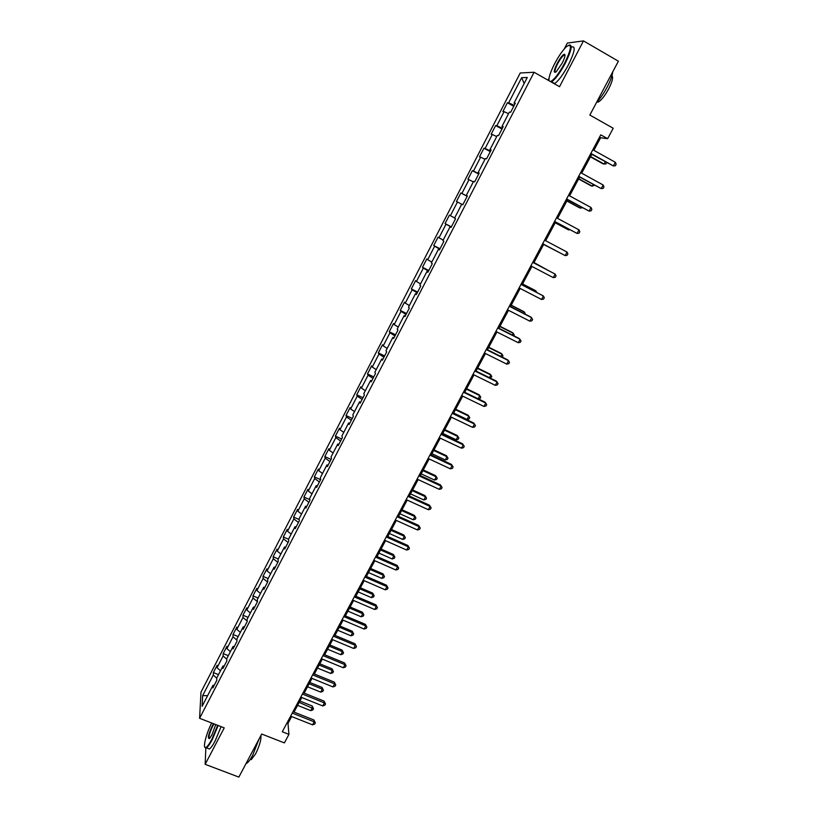 <?xml version="1.0" encoding="UTF-8"?>
<svg xmlns="http://www.w3.org/2000/svg" width="818" height="818" viewBox="0 0 818 818"><rect width="100%" height="100%" fill="white"/><g stroke="black" fill="none" stroke-linecap="round" stroke-linejoin="round"><path stroke-width="1.23" d="M520.228 72.976L200.983 692.151L199.602 718.296L534.082 72.26L520.228 72.976M534.082 72.26L559.532 86.698L583.479 40.9L567.344 43.068L564.318 48.875M549.021 78.242L548.029 80.164M205.829 748.133L205.165 764.319L238.856 777.1L261.688 734.032L284.388 742.897L288.938 734.38L287.987 723.398L291.648 716.548M583.479 40.9L618.398 61.197L589.839 115.062L613.214 128.262L607.631 138.702L600.78 134.858L282.292 731.762L288.938 734.38M214.255 685.218L212.946 685.361L212.864 687.907L216.719 680.443L216.79 677.938L222.956 666.005L222.915 668.47L226.801 660.964L226.831 658.521L233.038 646.517L233.038 648.909L236.954 641.343L236.934 638.981L243.181 626.895L243.232 629.206L247.169 621.598L247.108 619.308L253.406 607.13L253.488 609.369L257.455 601.7L257.353 599.502L263.693 587.242L263.825 589.4L267.813 581.68L267.66 579.553L274.05 567.211L274.224 569.287L278.243 561.516L278.048 559.461L284.48 547.038L284.705 549.031L288.754 541.209L288.509 539.236L294.981 526.72L295.247 528.643L299.327 520.759L299.04 518.878L305.554 506.27L305.871 508.111L309.981 500.166L309.644 498.366L316.208 485.677L316.576 487.426L320.707 479.44L320.319 477.722L326.924 464.941L327.343 466.608L331.505 458.55L331.075 456.925L337.732 444.051L338.192 445.626L342.384 437.528L341.904 435.984L348.601 423.018L349.122 424.511L353.345 416.342L352.814 414.89L359.562 401.832L360.124 403.233L364.378 395.012L363.795 393.642L370.595 380.503L371.208 381.812L375.493 373.529L374.859 372.251L381.699 359.01L382.374 360.237L386.689 351.893L385.994 350.707L392.896 337.374L393.611 338.499L397.957 330.094L397.221 329.01L404.164 315.574L404.941 316.607L409.317 308.151L408.519 307.149L415.513 293.621L416.342 294.562L420.749 286.034L419.9 285.134L426.945 271.515L427.834 272.343L432.272 263.764L431.372 262.967L438.468 249.234L439.409 249.971L443.877 241.33L442.916 240.625L450.064 226.801L451.066 227.435L455.575 218.723L454.552 218.13L461.751 204.203L462.814 204.735L467.354 195.962L466.27 195.461L473.53 181.432L474.644 181.862L479.215 173.027L478.08 172.629L485.391 158.498L486.557 158.825L491.168 149.919L489.972 149.633L497.334 135.389L498.571 135.614L503.213 126.637L501.955 126.453L509.369 112.117L510.667 112.23L515.34 103.18L514.021 103.109L527.283 77.475L521.649 77.679L524.164 83.497M212.946 685.361L202.118 706.312L202.649 695.637L213.293 675.014L213.375 672.58L218.498 674.635M521.649 77.679L508.663 102.823L507.405 102.751L502.876 111.545L504.103 111.647L496.843 125.727L495.647 125.553L491.137 134.275L492.324 134.489L485.105 148.457L483.97 148.191L479.491 156.851L480.616 157.158L473.458 171.034L472.375 170.655L467.937 179.254L469 179.674L461.884 193.437L460.861 192.966L456.454 201.504L457.456 202.015L450.401 215.686L449.43 215.114L445.053 223.59L446.004 224.204L439 237.782L438.08 237.108L433.734 245.523L434.634 246.228L427.681 259.705L426.812 258.948L422.497 267.302L423.346 268.099L416.434 281.484L415.626 280.625L411.342 288.928L412.139 289.817L405.278 303.11L404.511 302.159L400.268 310.4L401.004 311.382L394.194 324.572L393.489 323.539L389.266 331.719L389.951 332.793L383.192 345.891L382.527 344.767L378.335 352.885L378.979 354.051L372.262 367.067L371.648 365.84L367.486 373.918L368.08 375.165L361.413 388.09L360.85 386.781L356.72 394.787L357.251 396.127L350.636 408.959L350.124 407.569L346.014 415.524L346.505 416.955L339.93 429.695L339.47 428.213L335.39 436.117L335.84 437.63L329.306 450.278L328.887 448.714L324.838 456.567L325.237 458.162L318.754 470.728L318.386 469.082L314.357 476.874L314.705 478.55L308.263 491.025L307.946 489.307L303.948 497.047L304.255 498.806L297.854 511.199L297.578 509.389L293.611 517.078L293.877 518.919L287.517 531.23L287.282 529.348L283.345 536.976L283.56 538.888L277.251 551.117L277.057 549.154L273.151 556.741L273.314 558.735L267.046 570.882L266.903 568.837L263.018 576.373L263.14 578.438L256.913 590.504L256.821 588.387L252.956 595.872L253.038 598.019L246.852 610.003L246.801 607.815L242.956 615.248L243.007 617.457L236.862 629.359L236.842 627.099L233.028 634.482L233.028 636.772L226.934 648.592L226.954 646.261L223.171 653.602L223.13 655.954L217.067 667.703L217.128 665.3L213.375 672.58M224.255 665.893L222.956 666.005M217.067 667.703L220.482 670.801M223.13 655.954L226.821 659.267M234.326 646.425L233.038 646.517M226.934 648.592L230.379 651.66M233.028 636.772L236.944 640.208M244.459 626.823L243.181 626.895M236.862 629.359L240.339 632.396M243.007 617.457L247.148 621.036M254.664 607.099L253.406 607.13M246.852 610.003L250.369 612.999M253.038 598.019L257.445 601.731M264.94 587.232L263.693 587.242M256.913 590.504L260.461 593.469M263.14 578.438L267.588 582.109M275.288 567.222L274.05 567.211M267.046 570.882L270.635 573.807M273.314 558.735L277.803 562.365M285.717 547.078L284.48 547.038M277.251 551.117L280.871 554.021M283.56 538.888L288.089 542.477M296.208 526.802L294.981 526.72M287.517 531.23L291.167 534.093M293.877 518.919L298.447 522.457M306.77 506.373L305.554 506.27M297.854 511.199L301.545 514.021M304.255 498.806L308.877 502.293M317.404 485.81L316.208 485.677M308.263 491.025L311.995 493.816M314.705 478.55L319.378 481.996M328.12 465.105L326.924 464.941M318.754 470.728L322.517 473.479M325.237 458.162L329.951 461.567M338.908 444.246L337.732 444.051M329.306 450.278L333.1 452.998M335.84 437.63L340.595 440.984M349.777 423.243L348.601 423.018M339.93 429.695L343.764 432.374M346.505 416.955L351.321 420.258M360.718 402.088L359.562 401.832M350.636 408.959L354.511 411.597M357.251 396.127L362.108 399.389M371.74 380.789L370.595 380.503M361.413 388.09L365.319 390.687M368.08 375.165L372.988 378.376M382.834 359.337L381.699 359.01M372.262 367.067L376.208 369.624M378.979 354.051L383.928 357.21M394.01 337.722L392.896 337.374M383.192 345.891L387.18 348.417M389.951 332.793L394.951 335.901M405.268 315.963L404.164 315.574M394.194 324.572L398.223 327.057M401.004 311.382L406.055 314.439M416.607 294.04L415.513 293.621M405.278 303.11L409.348 305.543M412.139 289.817L417.241 292.824M428.029 271.965L426.945 271.515M416.434 281.484L420.554 283.887M423.346 268.099L428.499 271.055M439.542 249.725L438.468 249.234M427.681 259.705L431.832 262.067M434.634 246.228L439.839 249.132M451.127 227.322L450.064 226.801M439 237.782L443.192 240.093M446.004 224.204L451.27 227.046M450.401 215.686L454.644 217.956M457.456 202.015L461.72 204.255M467.313 196.034L466.27 195.461M461.884 193.437L467.221 196.208M469 179.674L473.305 181.862M479.103 173.242L478.08 172.629M473.458 171.034L478.847 173.743M480.616 157.158L484.962 159.305M490.984 150.277L489.972 149.633M485.105 148.457L490.544 151.115M492.324 134.489L496.71 136.586M502.947 127.138L501.955 126.453M496.843 125.727L502.344 128.314M504.103 111.647L508.551 113.702M515.003 103.835L514.021 103.109M508.663 102.823L514.215 105.358M205.165 764.319L224.224 727.867L199.602 718.296M593.878 150.338L600.606 137.751L607.631 138.702M294.02 712.089L301.801 697.529M304.153 693.102L312.016 678.378M314.357 673.991L322.302 659.104M324.634 654.748L332.67 639.696M334.971 635.381L343.1 620.156M345.38 615.872L353.601 600.484M355.861 596.24L364.174 580.678M366.413 576.465L374.818 560.739M377.047 556.567L385.534 540.657M387.742 536.516L396.321 520.442M398.509 516.342L407.19 500.084M409.358 496.025L418.141 479.583M420.278 475.565L429.153 458.939M431.28 454.961L440.248 438.151M442.354 434.215L451.424 417.211M453.509 413.315L462.681 396.127M464.736 392.282L474.011 374.9M476.045 371.086L485.432 353.519M487.436 349.756L496.925 331.985M498.908 328.263L508.499 310.298M510.463 306.617L520.156 288.447M522.099 284.817L531.904 266.443M533.817 262.864L543.725 244.306M545.637 240.717L555.596 222.056M557.569 218.375L567.559 199.643M569.584 195.86L579.614 177.077M581.69 173.181L591.751 154.336M202.649 695.637L207.629 695.658M213.293 675.014L216.78 678.214M599.553 137.158L600.606 137.751M286.965 722.989L287.987 723.398M507.405 102.751L513.735 106.279M495.647 125.553L501.966 129.04M483.97 148.191L490.289 151.627M472.375 170.655L478.683 174.05M460.861 192.966L467.17 196.31M445.053 223.59L451.352 226.883M433.734 245.523L440.033 248.774M422.497 267.302L428.785 270.502M411.342 288.928L417.62 292.087M400.268 310.4L406.536 313.519M389.266 331.719L395.523 334.797M378.335 352.885L384.593 355.932M367.486 373.918L373.744 376.914M356.72 394.787L362.957 397.752M346.014 415.524L352.251 418.448M335.39 436.117L341.627 439M324.838 456.567L331.065 459.409M314.357 476.874L320.574 479.685M303.948 497.047L309.889 499.696M293.611 517.078L299.132 519.512M283.345 536.976L288.509 539.226M273.151 556.741L278.304 558.96M263.018 576.373L268.171 578.571M252.956 595.872L258.11 598.04M242.956 615.248L248.099 617.375M233.028 634.482L238.171 636.588M223.171 653.602L228.304 655.678M590.698 153.753L613.398 165.952L590.872 153.426M615.361 162.301L616.148 164.306L615.371 165.757L613.398 165.952L615.361 162.301L592.835 149.755M590.412 156.841L602.958 163.815L604.093 164.05L605.269 161.852M590.576 156.535L604.093 164.05L606.026 163.856L606.68 162.639M550.504 81.575C554.195 79.796 558.939 73.6 564.747 62.986C571.68 48.334 572.273 42.873 566.506 46.606C562.743 50.215 558.776 55.921 554.614 63.743C550.422 72.035 548.551 77.7 549.021 80.737M569.093 45.01C572.733 44.499 571.465 50.563 565.289 63.221C560.074 72.853 555.524 79.06 551.639 81.831L551.291 82.025M562.15 63.18L556.24 71.708C553.357 73.538 553.643 70.829 557.089 63.559C560.095 58.068 562.518 54.939 564.369 54.203C565.667 54.571 564.931 57.567 562.15 63.18M565.034 55.113L563.98 55.113C562.14 56.442 560.023 59.336 557.62 63.784C555.074 68.937 554.338 71.779 555.442 72.311M612.723 71.892C612.345 75.665 610.484 80.778 607.12 87.209C603.643 93.651 600.115 98.733 596.506 102.475M611.956 75.767C613.408 77.291 612.283 81.708 608.592 89.019C604.819 95.839 601.414 100.174 598.367 102.015L596.813 102.158M571.639 47.015C575.882 45.726 574.788 51.718 568.367 64.98C563.152 74.602 558.582 80.798 554.676 83.559L554.328 83.743M211.647 722.979C206.218 733.746 202.537 748.265 205.522 747.56C206.974 747.233 209.071 744.492 211.801 739.349L217.649 725.31M218.14 725.494L212.199 739.728C209.858 744.155 207.946 746.875 206.433 747.877L204.797 747.182M215.727 724.564L211.944 734.799L209.531 738.47C207.404 738.838 208.314 734.646 212.24 725.903L213.508 723.695M214.019 723.899L212.629 726.272C209.459 733.051 208.365 737.182 209.326 738.654M259.05 739.022L252.66 755.311C250.308 759.687 248.314 762.345 246.678 763.286L246.065 763.501M260.942 735.443C261.3 739.697 259.521 745.832 255.625 753.828L251.3 759.564L250.185 759.493M221.095 726.65L215.175 740.873C212.833 745.3 210.901 748.01 209.388 749.012L207.752 748.378M578.561 176.504L601.199 188.61L578.694 176.259M603.142 184.991L603.96 186.944L603.183 188.385L601.199 188.61L603.142 184.991L580.637 172.608M566.516 199.081L589.093 211.105L566.608 198.907M591.025 207.506L591.854 209.418L591.077 210.86L589.093 211.105L591.025 207.506L568.541 195.287M578.592 178.978L591.128 185.86L592.222 186.156L593.122 184.49M578.715 178.753L592.222 186.156L594.533 185.267M566.864 200.962L579.389 207.752L580.443 208.109L581.056 206.964M566.946 200.799L580.443 208.109L582.467 207.731M554.553 221.494L577.068 233.437L554.604 221.402M578.991 229.868L579.829 231.739L579.062 233.161L577.068 233.437L578.991 229.868L556.516 217.813M542.682 243.754L565.136 255.605L542.692 243.733M567.048 252.067L567.896 253.897L567.14 255.308L565.136 255.605L567.048 252.067L544.594 240.165M532.753 262.363L555.177 274.102L553.285 277.619L530.862 265.901M532.774 262.322L555.177 274.102L556.056 275.891L555.299 277.302L553.285 277.619M555.207 222.782L567.733 229.49L568.745 229.919L569.083 229.275M555.258 222.701L568.745 229.919L569.972 229.756M543.643 244.459L557.201 251.433M543.653 244.439L557.375 251.525M547.283 269.909L533.99 262.537M547.671 270.114L533.97 262.578M520.994 284.398L543.408 295.983L541.526 299.47L519.113 287.916M521.056 284.275L543.408 295.983L544.287 297.732L543.541 299.132L541.526 299.47M535.545 291.77L535.964 290.993L535.064 290.39L522.569 283.928M536.649 292.343L535.964 290.993L522.518 284.04M509.317 306.269L531.71 317.701L529.849 321.167L507.457 309.766M509.42 306.085L530.8 317.006L532.61 319.419L531.864 320.799L529.849 321.167M523.898 313.478L524.573 312.22L523.714 311.556L511.23 305.175M525.309 314.204L524.573 312.22L511.138 305.349M497.733 327.987L520.105 339.276L518.244 342.711L495.882 331.454M497.865 327.732L519.226 338.509L521.015 340.953L520.279 342.323L518.244 342.711M512.334 335.032L513.264 333.294L512.436 332.568L499.972 326.27M513.745 335.738L514.174 334.94L513.264 333.294L499.839 326.515M486.219 349.562L508.571 360.687L506.731 364.112L484.389 352.998M486.393 349.235L507.743 359.869L509.502 362.333L508.765 363.693L506.731 364.112M500.851 356.433L502.037 354.225L501.24 353.437L488.786 347.221M502.252 357.129L502.958 355.83L502.037 354.225L488.622 347.538M474.798 370.973L497.129 381.955L495.299 385.35L472.978 374.388M475.002 370.574L496.332 381.065L498.07 383.56L497.334 384.91L495.299 385.35M489.45 377.681L490.882 375.012L490.125 374.163L477.681 368.028M490.268 378.09L491.812 376.587L490.882 375.012L477.477 368.407M463.448 392.231L485.759 403.069L483.949 406.444L461.638 395.626M463.694 391.771L485.002 402.129L486.72 404.634L485.994 405.984L483.949 406.444M478.131 398.785L479.808 395.656L479.082 394.746L466.649 388.693M478.336 398.887L480.043 398.509L480.749 397.19L479.808 395.656L466.413 389.133M452.19 413.346L474.471 424.041L472.671 427.385L450.391 416.72M452.466 412.824L473.755 423.029L475.442 425.564L474.726 426.904L472.671 427.385M453.673 413.008L467.047 419.429L468.806 416.157L468.111 415.196L455.698 409.215M467.047 419.429L469.062 418.969L469.757 417.661L468.806 416.157L455.421 409.716M441.004 434.307L463.264 444.859L461.475 448.182L439.215 437.661M441.321 433.714L462.579 443.796L464.246 446.352L463.53 447.681L461.475 448.182M462.579 443.796L464.246 446.352M442.773 433.428L456.137 439.767L457.875 436.515L457.221 435.503L444.818 429.603M457.221 435.503L458.847 437.988L457.875 436.515L444.511 430.166M458.847 437.988L458.152 439.286L456.137 439.767M429.89 455.125L452.139 465.544L450.36 468.837L428.121 458.448M430.248 454.471L451.485 464.419L453.131 466.996L452.426 468.315L450.36 468.837M451.485 464.419L453.131 466.996M431.945 453.714L445.299 459.972L447.027 456.741L446.403 455.667L434.01 449.849M446.403 455.667L448.008 458.182L447.027 456.741L433.673 450.473M448.008 458.182L447.313 459.471L445.299 459.972M418.867 475.8L441.086 486.076L439.317 489.348L417.098 479.103M419.245 475.084L440.462 484.89L442.088 487.497L441.383 488.806L439.317 489.348M440.462 484.89L442.088 487.497M421.188 473.857L434.532 480.033L436.25 476.833L435.657 475.708L423.274 469.951M435.657 475.708L437.241 478.233L436.25 476.833L422.906 470.636M437.241 478.233L436.546 479.512L434.532 480.033M407.906 496.332L430.104 506.465L428.356 509.716L406.157 499.614M408.325 495.544L429.522 505.227L431.127 507.855L430.421 509.154L428.356 509.716M429.522 505.227L431.127 507.855M410.503 493.868L423.836 499.962L425.544 496.782L424.982 495.606L412.609 489.931M424.982 495.606L426.546 498.152L425.544 496.782L412.211 490.677M426.546 498.152L425.861 499.42L423.836 499.962M397.027 516.72L419.205 526.72L417.466 529.952L395.298 519.972M397.476 515.872L418.663 525.422L420.237 528.07L419.542 529.369L417.466 529.952M418.663 525.422L420.237 528.07M399.9 513.745L413.213 519.757L414.91 516.598L414.389 515.36L402.027 509.767M414.389 515.36L415.922 517.937L414.91 516.598L401.597 510.575M415.922 517.937L415.247 519.195L413.213 519.757M386.229 536.966L408.376 546.833L406.648 550.044L384.501 540.197M386.709 536.056L407.865 545.483L409.419 548.152L408.734 549.43L406.648 550.044M407.865 545.483L409.419 548.152M389.358 533.489L402.661 539.42L404.348 536.281L403.857 534.992L391.505 529.471M403.857 534.992L405.37 537.59L404.348 536.281L391.045 530.33M405.37 537.59L404.695 538.847L402.661 539.42M375.493 557.078L397.63 566.802L395.912 569.993L373.785 560.289M376.014 556.107L397.149 565.402L398.683 568.091L397.998 569.369L395.912 569.993M397.149 565.402L398.683 568.091M378.887 553.101L392.18 558.96L393.857 555.831L393.397 554.502L381.055 549.042M393.397 554.502L394.889 557.109L393.857 555.831L380.564 549.962M394.889 557.109L394.215 558.357L392.18 558.96M364.838 577.048L386.945 586.649L385.247 589.809L363.141 580.238M365.39 576.015L386.505 585.197L388.018 587.907L387.333 589.164L385.247 589.809M386.505 585.197L388.018 587.907M368.499 572.58L381.771 578.357L383.427 575.259L382.998 573.868L370.677 568.49M382.998 573.868L384.48 576.506L383.427 575.259L370.155 569.461M384.48 576.506L383.816 577.743L381.771 578.357M354.255 596.884L376.341 606.353L374.654 609.492L352.568 600.044M354.838 595.801L375.922 604.85L377.425 607.57L376.74 608.827L374.654 609.492M375.922 604.85L377.425 607.57M358.161 591.925L371.423 597.631L373.08 594.553L372.681 593.111L360.37 587.805M372.681 593.111L374.133 595.77L373.08 594.553L359.818 588.837M374.133 595.77L373.478 596.997L371.423 597.631M343.744 616.578L365.81 625.923L364.122 629.042L342.067 619.727M344.358 615.443L365.421 624.369L366.893 627.109L366.229 628.367L364.122 629.042M365.421 624.369L366.893 627.109M347.906 611.148L361.147 616.782L362.793 613.715L362.425 612.232L350.124 606.987M362.425 612.232L363.857 614.901L362.793 613.715L349.542 608.081M363.857 614.901L363.202 616.128L361.147 616.782M333.304 636.148L355.349 645.361L353.673 648.47L331.638 639.267M333.949 634.952L354.992 643.756L356.444 646.527L355.779 647.764L353.673 648.47M354.992 643.756L356.444 646.527M337.711 630.249L350.942 635.801L352.578 632.764L352.241 631.22L339.951 626.056M352.241 631.22L353.652 633.909L352.578 632.764L339.337 627.191M353.652 633.909L352.998 635.126L350.942 635.801M322.936 655.576L344.951 664.666L343.294 667.754L321.28 658.684M323.611 654.328L344.634 663.009L346.065 665.801L345.401 667.028L343.294 667.754M344.634 663.009L346.065 665.801M327.589 649.216L340.799 654.697L342.425 651.67L342.118 650.095L329.838 644.983M342.118 650.095L343.509 652.795L342.425 651.67L329.204 646.179M343.509 652.795L342.865 654.001L340.799 654.697M312.64 674.881L334.623 683.848L332.977 686.915L310.993 677.969M313.335 673.572L334.337 682.14L335.748 684.952L335.094 686.169L332.977 686.915M334.337 682.14L335.748 684.952M317.527 668.061L330.728 673.47L332.343 670.463L332.067 668.838L319.797 663.797M332.067 668.838L333.437 671.558L332.343 670.463L319.132 665.044M333.437 671.558L332.793 672.754L330.728 673.47M302.404 694.053L324.378 702.897L322.732 705.944L300.779 697.12M303.13 692.693L324.112 701.149L324.378 702.897L325.503 703.971L324.848 705.188L322.732 705.944M324.112 701.149L325.503 703.971M307.537 686.783L320.728 692.12L322.323 689.134L322.077 687.457L309.828 682.488M322.077 687.457L323.437 690.198L322.323 689.134L309.132 683.787M323.437 690.198L322.793 691.394L320.728 692.12M292.241 713.102L314.184 721.824L312.558 724.85L290.625 716.139M292.997 711.68L313.959 720.024L314.184 721.824L315.329 722.867L314.674 724.073L312.558 724.85M313.959 720.024L315.329 722.867M297.609 705.382L310.779 710.648L312.374 707.682L312.149 705.954L299.909 701.057M312.149 705.954L313.488 708.715L299.194 702.406M313.488 708.715L312.854 709.901L310.779 710.648M554.676 83.559L551.639 81.831M563.98 55.113L564.993 55.696M597.447 101.483L598.367 102.015M564.543 54.888L564.369 54.203M209.388 749.012L206.433 747.877M250.369 759.206L251.3 759.564M205.522 747.56L205.758 748.143"/></g></svg>

